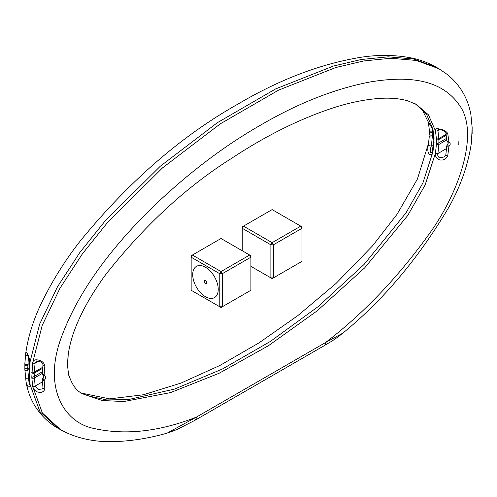 <?xml version="1.0" encoding="UTF-8"?>
<svg xmlns="http://www.w3.org/2000/svg" width="497" height="497" viewBox="0 0 497 497"><rect width="100%" height="100%" fill="white"/><g stroke="black" fill="none" stroke-linecap="round" stroke-linejoin="round"><path stroke-width="0.75" d="M205.472 283.427A1.758 1.019 -120 0 0 206.348 283.514A1.758 1.019 -120 0 0 206.348 281.482A1.758 1.019 -120 0 0 204.59 280.463A1.758 1.019 -120 0 0 204.317 281.874A1.758 1.019 -120 0 0 205.472 283.427M205.472 296.721A18.041 10.418 -120 0 0 214.493 297.616A18.041 10.418 -120 0 0 214.493 276.779A18.041 10.418 -120 0 0 196.445 266.361A18.041 10.418 -120 0 0 193.681 280.817A18.041 10.418 -120 0 0 205.472 296.721A18.041 10.418 -120 0 0 214.493 297.616A18.041 10.418 -120 0 0 214.493 276.779A18.041 10.418 -120 0 0 196.445 266.361A18.041 10.418 -120 0 0 193.681 280.817A18.041 10.418 -120 0 0 205.472 296.721M302.008 261.354L302.008 228.291L273.375 244.822L273.375 277.879L302.008 261.354M250.904 266.342L270.884 277.879L270.884 244.822L242.256 228.291L242.256 226.856L243.499 226.135L272.132 242.666L300.76 226.135L272.132 209.61L243.499 226.135L242.256 228.291L242.256 250.761M302.008 226.856L300.76 226.135L302.008 228.291L302.008 226.856M273.375 277.879L272.132 278.6L270.884 277.879L273.375 277.879M273.375 244.822L272.132 242.666L270.884 244.822L273.375 244.822M192.401 255.036L221.028 271.567L249.662 255.036L221.028 238.51L192.401 255.036L191.152 257.191L191.152 290.254L219.786 306.779L219.786 273.723L191.152 257.191L191.152 255.756L192.401 255.036M222.271 273.723L222.271 306.779L250.904 290.254L250.904 257.191L222.271 273.723L219.786 273.723L221.028 271.567L222.271 273.723M219.786 306.779L221.028 307.5L222.271 306.779L219.786 306.779M250.904 257.191L249.662 255.036L250.904 255.756L250.904 257.191M436.397 144.372L436.397 138.601L435.453 130.823C435.13 128.959 436.217 128.307 438.702 128.866C442.802 129.413 445.803 130.904 447.704 133.339L448.953 141.844C450.611 143.223 450.611 144.733 448.953 146.385L447.704 155.977C445.809 159.556 442.808 160.773 438.702 159.636C436.211 158.226 435.13 156.089 435.453 153.238L436.397 144.372A1.758 0.963 -177.4 0 0 438.882 144.447L437.913 153.542C437.435 155.437 438.006 156.866 439.634 157.822L443.92 157.015L445.84 154.884A1.758 0.801 -171.2 0 0 447.704 155.977M428.408 122.2L432.962 129.388L434.067 137.868L433.906 142.931A1.758 0.963 -177.4 0 1 433.39 142.21L432.44 151.1L431.657 152.598L430.445 152.517C430.004 150.877 430.321 148.64 431.396 145.807A1.758 0.801 -171.2 0 1 429.445 145.745A1.758 0.801 -171.2 0 1 428.408 144.838L429.296 135.954A1.758 0.963 -177.6 0 1 429.302 135.917M60.622 429.762L42.394 413.019L32.634 386.299L31.802 377.26L32.634 362.891C33.082 360.542 34.579 359.536 37.126 359.878C41.22 360.362 43.798 362.27 44.86 365.599L44.152 374.645L44.469 375.31C46.047 376.769 46.047 378.329 44.469 379.975L44.152 380.646L44.86 388.878C43.798 392.108 41.22 393.096 37.126 391.847C34.579 390.536 33.082 388.685 32.634 386.299A1.758 1.149 -7.6 0 0 35.107 386.101L38.176 389.437L42.133 388.989L42.997 387.971A1.758 1.156 172 0 0 44.86 388.878M29.584 371.29A1.758 0.41 161.7 0 1 29.161 371.166L28.95 369.811A1.758 0.975 1.8 0 0 29.466 370.532L29.466 376.564A1.758 1.05 178.1 0 1 28.95 375.85L29.888 384.554M458.868 141.446L458.793 144.832L458.868 141.446M342.812 333.158C332.94 340.998 330.3 341.93 324.125 345.738A7.039 4.063 -120 0 0 325.585 342.514C363.058 313.862 397.277 278.109 428.234 235.249C458.7 194.029 480.177 132.506 459.135 104.83C440.168 77.613 404.943 76.203 370.147 81.955C334.785 88.758 298.393 103.072 260.981 124.896C223.408 146.354 186.822 174.242 151.225 208.56C116.963 242.48 81.409 284.992 62.647 333.984C41.723 386.032 63.392 422.357 93.653 428.414C124.915 435.471 159.133 431.713 196.309 417.151A7.039 4.063 60 0 1 194.855 420.369L176.889 429.576L167.129 433.129L196.309 417.151L325.585 342.514L342.8 333.164C383.131 300.3 418.468 258.359 448.803 207.336C460.769 185.89 468.329 164.19 471.479 142.235L472.138 127.549L470.895 114.677C468.075 98.592 460.315 85.279 447.642 74.718L438.851 68.716L416.269 60.441L390.816 58.267L363.686 60.957L335.755 67.53L278.6 90.119L220.227 123.877L162.587 167.837L107.818 222.147L82.465 253.756L59.957 288.272L42.202 325.411L32.634 362.891A1.758 0.864 -173.4 0 0 35.107 363.102L34.15 373.191L35.107 386.101L42.388 381.895M439.77 129.475L437.913 130.543L438.882 138.52L438.882 144.447L446.71 139.93M432.079 127.704L432.303 136.75A1.758 0.963 -177.6 0 1 430.365 136.899A1.758 0.963 -177.6 0 1 429.296 135.954L428.83 141.751M28.466 356.15L27.726 368.693L27.863 370.253L28.956 369.619M44.152 374.645A1.758 0.975 1.9 0 1 42.282 373.607L42.99 364.518L41.717 362.636C42.313 362.301 35.964 360.207 36.331 361.207L35.107 363.102L38.517 361.139M29.025 367.942L27.726 368.693L24.862 368.65L25.564 377.739A1.758 1.156 -8 0 0 25.571 377.913A1.758 1.156 -8 0 0 26.72 378.807A1.758 1.156 -8 0 0 28.559 378.385L29.23 384.268M82.707 393.854C76.637 391.033 72.121 385.02 69.145 375.819L68.592 374.85L67.648 366.525L68.17 355.305M433.906 142.931L432.962 151.796C432.098 154.343 430.818 155.107 429.11 154.101C427.65 152.032 427.414 148.945 428.408 144.838M432.781 130.543L432.303 130.823A1.758 1.069 177.5 0 1 430.402 131.115A1.758 1.069 177.5 0 1 429.296 130.183A1.758 1.069 177.5 0 1 429.302 130.09L428.675 123.759M29.466 376.564L30.143 384.858C30.112 386.97 29.379 387.536 27.944 386.548L26.099 382.367C27.646 390.723 30.367 398.227 34.274 404.881C40.592 415.194 48.588 423.034 58.248 428.408M29.342 363.469L27.863 364.326A1.758 0.975 -178.1 0 1 25.931 364.487A1.758 0.975 -178.1 0 1 24.856 363.549A1.758 0.975 -178.1 0 1 24.862 363.506L25.564 354.46C25.651 351.795 26.44 351.833 27.944 354.578L30.143 361.456L29.466 370.532M29.255 364.518L27.726 365.401A1.758 1.684 172.9 0 1 24.869 364.32L25.564 354.46A1.758 0.851 -173.1 0 0 26.353 355.299A1.758 0.851 -173.1 0 0 28.105 355.504M428.799 122.989A1.758 1.193 169.4 0 1 428.42 122.424L429.408 131.046A1.758 1.696 164.5 0 1 429.352 130.525M415.424 103.879L426.389 113.981L432.962 129.388A1.758 1.205 168.6 0 1 432.452 128.742L433.676 137.731L433.825 140.757L433.39 142.21M433.906 137.16A1.758 1.069 177.3 0 1 433.39 136.451M434.067 137.868A1.758 0.472 158.7 0 1 433.676 137.731M434.067 142.359A1.758 1.329 -147.7 0 1 433.825 140.757M432.924 131.463L432.21 131.873A1.758 1.696 164.5 0 1 429.408 131.046L429.346 135.06L432.21 135.165L433.266 134.557M86.838 395.587L106.681 399.93L128.412 399.569L174.553 389.076L222.234 369.103L270.306 341.476L317.999 306.73L364.09 264.435L406.037 212.846L422.854 183.064L432.962 151.796A1.758 0.789 -170.7 0 1 432.44 151.1M437.913 130.543A1.758 1.205 168.6 0 1 435.453 130.823L428.426 114.807L416.3 104.364M447.704 133.339A1.758 1.193 169.4 0 1 445.846 132.475L446.722 140.247L447.611 142.092C448.487 142.509 448.462 143.217 447.53 144.198L446.722 146.019L445.84 154.884M446.157 134.32L438.882 138.52A1.758 1.069 177.3 0 1 436.397 138.601M448.592 141.229A1.758 1.069 177.5 0 1 446.722 140.247M446.287 135.246L438.634 139.663A1.758 1.404 -150.4 0 1 436.285 139.148M448.953 141.844A1.758 0.888 132.8 0 1 447.611 142.092M446.61 138.352L438.634 142.956A1.758 0.398 162.2 0 1 436.285 143.633M448.953 146.385A1.758 0.677 -136.6 0 1 447.53 144.198M448.592 147.056A1.758 0.963 -177.6 0 1 446.722 146.019M446.573 148.547L437.913 153.542A1.758 0.789 -170.7 0 1 435.453 153.238L425.078 185.083L407.714 215.518L364.668 267.864L317.129 310.88L268.386 345.75L219.096 373.278L170.57 392.587L123.79 401.545L102.115 400.483L82.701 393.86M68.592 374.85A1.758 1.193 -10.6 0 0 68.58 374.639A1.758 1.193 -10.6 0 0 68.518 374.44M67.952 357.38L67.704 361.095A1.758 0.963 -177.6 0 1 67.698 361.133M67.704 361.095L67.592 366.009A1.758 1.696 164.5 0 1 67.592 366.009L67.592 366.009A1.758 1.696 164.5 0 1 67.648 366.525M44.469 375.31A1.758 0.857 135.6 0 1 43.065 375.558L43.065 375.558C43.935 376.179 43.922 376.906 43.028 377.745L42.282 379.652L42.997 387.971M44.469 379.975A1.758 0.752 -137.4 0 1 43.028 377.745M42.99 364.518A1.758 0.851 6.9 0 0 44.86 365.599M44.152 380.646A1.758 1.056 178 0 1 42.282 379.652M42.692 367.258L34.448 372.023A1.758 0.975 -178.2 0 1 31.957 371.967M42.599 368.314L34.15 373.191A1.758 1.342 -148.1 0 1 31.802 372.57M31.957 378A1.758 1.05 -1.9 0 0 34.448 377.95L42.288 373.421M42.363 371.744L34.15 376.484A1.758 0.466 159.3 0 1 31.802 377.26M29.584 375.987A1.758 1.392 -149.9 0 1 29.304 374.34L28.95 375.85M28.95 369.811L29.627 360.747A1.758 0.864 6.6 0 0 30.143 361.456L39.692 324.019L57.472 286.819L79.918 252.395L105.296 220.736L160.27 166.253L217.369 122.684L275.717 88.876L333.357 66.07L361.331 59.491L388.188 56.838L413.603 58.969L436.242 67.213L438.279 68.393M59.994 429.396L58.087 428.296L39.909 411.597L30.143 384.858A1.758 1.149 172.4 0 1 29.627 384.175M24.862 369.507A1.758 1.056 -2 0 0 24.856 369.594L24.869 364.32A1.758 1.684 172.9 0 1 24.862 363.99M26.099 382.367L24.856 369.594A1.758 1.056 -2 0 0 25.962 370.526A1.758 1.056 -2 0 0 27.863 370.253L28.559 378.385L29.056 378.099M471.392 118.994A1.758 1.156 172 0 1 471.429 119.143A1.758 1.156 172 0 1 471.436 119.317M470.895 114.677L472.144 127.462A1.758 1.056 178 0 1 472.138 127.549M472.144 127.462L472.131 132.736A1.758 1.684 172.9 0 1 472.138 133.066M433.229 144.751L431.396 145.807L432.303 136.75L433.372 136.128M82.204 393.556L82.701 393.848M68.17 355.336C71.344 328.529 88.36 297.958 106.445 273.636C144.857 225.216 186.356 186.922 230.95 158.767C265.094 136.178 298.635 119.398 331.574 108.421C348.683 102.749 364.897 99.4 380.205 98.369C390.555 97.723 399.768 98.555 407.838 100.866L416.797 104.643M81.458 393.096L109.651 398.874L143.403 394.755L181.051 383.063L219.935 365.444L258.931 342.911L297.827 315.626L336.04 283.452L372.582 245.81L397.053 214.282L417.387 179.125L428.681 142.919M432.452 128.742L427.861 121.237L422.394 110.061L415.486 103.923M60.615 429.762C76.65 438.466 94.902 442.398 115.372 441.56C132.301 440.963 149.554 438.155 167.129 433.129M25.527 354.74C27.844 337.55 33.144 320.341 41.425 303.12C52.334 280.675 65.424 259.776 80.707 240.43C129.239 181.212 181.653 135.762 237.957 104.084C279.413 79.595 320.217 64.02 360.368 57.366C377.403 54.689 393.916 54.788 409.901 57.664C419.126 59.36 427.911 62.541 436.242 67.207M438.081 129.257L440.547 129.674C443.231 130.518 445.001 131.45 445.846 132.475M68.667 375.192L69.145 375.819M68.58 374.639L67.592 366.009M42.282 373.607L43.065 375.558M29.161 371.166L29.304 374.34M29.627 360.747C29.286 357.672 28.441 355.461 27.093 354.119L27.795 354.349M472.131 132.736L472.144 133.507M194.855 420.369L324.125 345.738"/></g></svg>
